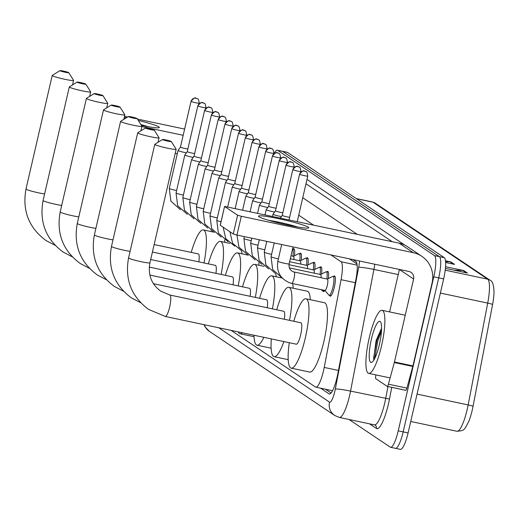 <?xml version="1.0" encoding="UTF-8"?>
<svg xmlns="http://www.w3.org/2000/svg" width="520" height="520" viewBox="0 0 520 520"><rect width="100%" height="100%" fill="white"/><g stroke="black" fill="none" stroke-linecap="round" stroke-linejoin="round"><path stroke-width="0.78" d="M292.903 249.113A10.316 2.197 102 0 1 293.787 248.638A10.316 2.197 102 0 1 294.392 255.788M299.689 253.669A10.316 2.197 102 0 1 300.567 253.195A10.316 2.197 102 0 1 301.171 260.344M306.475 258.219A10.316 2.197 102 0 1 307.353 257.751A10.316 2.197 102 0 1 307.957 264.901M313.255 262.776A10.316 2.197 102 0 1 314.139 262.308A10.316 2.197 102 0 1 314.743 269.458M320.041 267.332A10.316 2.197 102 0 1 320.925 266.858A10.316 2.197 102 0 1 321.529 274.007M326.827 271.889A10.316 2.197 102 0 1 327.711 271.414A10.316 2.197 102 0 1 328.308 278.564M333.613 276.439A10.316 2.197 102 0 1 334.49 275.971A10.316 2.197 102 0 1 334.315 287.378A10.316 2.197 102 0 1 330.219 296.153A10.316 2.197 102 0 1 329.602 295.36M356.967 263.919L349.44 258.869M211.159 230.874L210.977 231.536M231.16 330.401L315.517 387.036A19.338 4.121 -78 0 0 315.848 387.179A19.338 4.121 -78 0 0 324.226 367.425L341.068 279.682A19.338 4.121 -78 0 0 341.029 261.736L330.915 254.943M324.838 290.401A10.316 2.197 102 0 1 323.433 291.596A10.316 2.197 102 0 1 322.822 290.81M274.157 153.465A19.338 4.121 102 0 1 277.361 150.215A19.338 4.121 102 0 1 277.693 150.352L434.447 255.587A19.338 4.121 102 0 1 433.784 276.835L398.236 430.826A19.338 4.121 102 0 1 390.553 447.278A19.338 4.121 102 0 1 390.228 447.135L349.043 419.49M277.361 150.215L282.295 151.255A19.338 4.121 102 0 1 282.627 151.398L439.374 256.633A19.338 4.121 102 0 1 438.718 277.882L403.163 431.866A19.338 4.121 102 0 1 395.486 448.325A19.338 4.121 102 0 1 395.154 448.182M320.58 388.18L329.017 393.848A19.338 4.121 -78 0 0 329.349 393.985A19.338 4.121 -78 0 0 337.721 374.231L355.914 279.442A19.338 4.121 -78 0 0 355.882 261.495L353.125 259.642M331.103 392.984L325.514 389.226M395.486 448.325L400.413 449.365A19.338 4.121 102 0 0 408.096 432.913L443.644 278.922A19.338 4.121 102 0 0 444.308 257.68L287.553 152.445A19.338 4.121 102 0 0 287.222 152.302L282.295 151.255A19.338 4.121 102 0 1 282.627 151.398L439.374 256.633A19.338 4.121 102 0 1 438.718 277.882L403.163 431.866A19.338 4.121 102 0 1 395.486 448.325L390.553 447.278M489.808 280.072C492.473 280.82 493.87 284.934 494 292.416A21.145 4.505 102 0 1 492.576 304.551L473.031 406.387A21.145 4.505 102 0 1 468.637 421.733C464.132 429.936 465.017 430.56 456.996 431.269A25.786 5.492 -78 0 0 468.163 404.931L487.708 303.095A25.786 5.492 -78 0 0 487.663 279.168L373.041 202.222A6.448 6.279 -56.1 0 1 375.193 203.125L489.808 280.072A6.448 6.279 123.9 0 0 487.663 279.168L445.204 270.179M437.665 253.221L441.337 255.684M445.497 260.786L450.885 261.924L454.558 264.394L445.634 262.502M445.543 266.708L463.743 270.556L467.415 273.026L445.406 268.365M399.087 227.318L402.76 229.788M386.23 218.686L389.903 221.156M373.373 210.054L377.046 212.524M360.874 201.5A5.154 5.018 -56.1 0 0 360.536 201.442L364.188 203.886M424.808 244.582L428.48 247.052M411.944 235.95L415.623 238.42M411.97 235.969A5.154 5.018 -56.1 0 1 412.308 236.028M424.834 244.602A5.154 5.018 -56.1 0 1 425.165 244.66M373.399 210.073A5.154 5.018 -56.1 0 1 373.731 210.132M386.256 218.706A5.154 5.018 -56.1 0 1 386.594 218.764M399.113 227.338A5.154 5.018 -56.1 0 1 399.451 227.396M453.954 270.173L462.872 270.452A5.154 5.018 -56.1 0 1 463.743 270.556M445.582 261.683L450.008 261.82A5.154 5.018 -56.1 0 1 450.885 261.924M437.691 253.233A5.154 5.018 -56.1 0 1 438.029 253.292M124.28 117.364A25.786 2.151 -167 0 1 126.367 117.773M138.281 120.419A25.786 2.151 -167 0 1 158.86 126.887A25.786 2.151 -167 0 1 159.003 127.712A25.786 2.151 -167 0 1 141.44 125.437M148.2 126.705A20.631 1.722 13 0 0 140.913 124.605M184.626 129.077L137.436 119.087M127.608 117L124.514 116.35M183.19 135.298L141.901 126.562M175.214 153.309L177.281 153.745M60.027 70.766A4.511 0.377 13 0 0 64.909 72.189A4.511 0.377 13 0 0 68.731 72.657A4.511 0.377 13 0 0 68.653 72.592A4.511 0.377 13 0 0 64.136 71.24A4.511 0.377 13 0 0 59.962 70.636A4.511 0.377 13 0 0 60.027 70.766M68.731 72.657L73.554 80.32A10.959 0.916 -167 0 1 73.573 80.398A10.959 0.916 -167 0 1 63.837 79.086A10.959 0.916 -167 0 1 52.416 75.719A10.959 0.916 -167 0 1 52.215 75.472A10.959 0.916 -167 0 1 52.273 75.407L59.962 70.636M198.848 261.872A10.959 2.333 -78 0 0 198.263 253.89L154.148 244.55M191.237 252.401A35.457 7.553 102 0 1 203.339 229.918A35.457 7.553 102 0 1 204.029 262.964M224.62 239.915A35.457 7.553 102 0 1 224.828 242.327M77.123 82.238A4.511 0.377 13 0 0 82.004 83.668A4.511 0.377 13 0 0 85.826 84.136A4.511 0.377 13 0 0 85.748 84.065A4.511 0.377 13 0 0 81.231 82.719A4.511 0.377 13 0 0 77.058 82.108A4.511 0.377 13 0 0 77.123 82.238M85.826 84.136L90.649 91.793A10.959 0.916 -167 0 1 90.669 91.877A10.959 0.916 -167 0 1 80.931 90.565A10.959 0.916 -167 0 1 69.511 87.198A10.959 0.916 -167 0 1 69.309 86.944A10.959 0.916 -167 0 1 69.368 86.879L77.058 82.108M215.943 273.344A10.959 2.333 -78 0 0 215.358 265.363L152.419 252.038M208.332 263.874A35.457 7.553 102 0 1 220.435 241.397A35.457 7.553 102 0 1 221.124 274.443M241.644 250.816A35.457 7.553 102 0 1 241.924 253.806M94.218 93.717A4.511 0.377 13 0 0 99.106 95.147A4.511 0.377 13 0 0 102.921 95.609A4.511 0.377 13 0 0 102.843 95.544A4.511 0.377 13 0 0 98.326 94.198A4.511 0.377 13 0 0 94.159 93.587A4.511 0.377 13 0 0 94.218 93.717M102.921 95.609L107.744 103.272A10.959 0.916 -167 0 1 107.763 103.356A10.959 0.916 -167 0 1 98.026 102.044A10.959 0.916 -167 0 1 86.612 98.67A10.959 0.916 -167 0 1 86.405 98.423A10.959 0.916 -167 0 1 86.463 98.358L94.159 93.587M233.044 284.824A10.959 2.333 -78 0 0 232.453 276.842L150.69 259.532M225.427 275.353A35.457 7.553 102 0 1 237.53 252.876A35.457 7.553 102 0 1 238.219 285.922M258.811 262.86A35.457 7.553 102 0 1 259.019 265.284M111.312 105.196A4.511 0.377 13 0 0 116.201 106.62A4.511 0.377 13 0 0 120.016 107.088A4.511 0.377 13 0 0 119.938 107.023A4.511 0.377 13 0 0 115.421 105.677A4.511 0.377 13 0 0 111.254 105.066A4.511 0.377 13 0 0 111.312 105.196M120.016 107.088L124.839 114.751A10.959 0.916 -167 0 1 124.859 114.835A10.959 0.916 -167 0 1 115.128 113.516A10.959 0.916 -167 0 1 103.708 110.149A10.959 0.916 -167 0 1 103.506 109.902A10.959 0.916 -167 0 1 103.558 109.837L111.254 105.066M242.314 332.767A35.457 7.553 102 0 1 239.935 333.729A35.457 7.553 102 0 1 238.154 331.883M250.139 296.303A10.959 2.333 -78 0 0 249.548 288.32L149.285 267.092M242.522 286.832A35.457 7.553 102 0 1 254.625 264.355A35.457 7.553 102 0 1 255.314 297.401M275.847 273.884A35.457 7.553 102 0 1 276.114 276.757M128.407 116.669A4.511 0.377 13 0 0 133.296 118.099A4.511 0.377 13 0 0 137.111 118.567A4.511 0.377 13 0 0 137.04 118.495A4.511 0.377 13 0 0 132.516 117.15A4.511 0.377 13 0 0 128.349 116.545A4.511 0.377 13 0 0 128.407 116.669M137.111 118.567L141.934 126.224A10.959 0.916 -167 0 1 141.953 126.308A10.959 0.916 -167 0 1 132.223 124.995A10.959 0.916 -167 0 1 120.802 121.628A10.959 0.916 -167 0 1 120.601 121.381A10.959 0.916 -167 0 1 120.653 121.316L128.349 116.545M263.868 337.331A35.457 7.553 102 0 1 257.03 345.209A35.457 7.553 102 0 1 253.975 335.238M267.235 307.781A10.959 2.333 -78 0 0 266.643 299.8L149.858 275.074M259.617 298.311A35.457 7.553 102 0 1 271.719 275.828A35.457 7.553 102 0 1 272.415 308.874M292.624 283.582A35.457 7.553 102 0 1 293.209 288.236M145.502 128.148A4.511 0.377 13 0 0 150.391 129.578A4.511 0.377 13 0 0 154.206 130.046A4.511 0.377 13 0 0 154.135 129.974A4.511 0.377 13 0 0 149.617 128.629A4.511 0.377 13 0 0 145.444 128.017A4.511 0.377 13 0 0 145.502 128.148M154.206 130.046L159.029 137.703A10.959 0.916 -167 0 1 159.055 137.787A10.959 0.916 -167 0 1 149.318 136.474A10.959 0.916 -167 0 1 137.898 133.101A10.959 0.916 -167 0 1 137.696 132.853A10.959 0.916 -167 0 1 137.748 132.788L145.444 128.017M283.894 341.569A35.457 7.553 102 0 1 274.125 356.688A35.457 7.553 102 0 1 271.323 338.91M284.329 319.254A10.959 2.333 -78 0 0 283.745 311.272L153.433 283.686M276.712 309.784A35.457 7.553 102 0 1 288.815 287.307A35.457 7.553 102 0 1 289.51 320.353M288.815 287.307L307.3 291.219A35.457 7.553 102 0 1 310.303 299.715M162.604 139.626A4.511 0.377 13 0 0 167.486 141.05A4.511 0.377 13 0 0 171.301 141.518A4.511 0.377 13 0 0 171.23 141.453A4.511 0.377 13 0 0 166.712 140.108A4.511 0.377 13 0 0 162.539 139.497A4.511 0.377 13 0 0 162.604 139.626M171.301 141.518L176.131 149.181A10.959 0.916 -167 0 1 176.15 149.266A10.959 0.916 -167 0 1 166.413 147.947A10.959 0.916 -167 0 1 154.993 144.579A10.959 0.916 -167 0 1 154.791 144.333A10.959 0.916 -167 0 1 154.843 144.267L162.539 139.497M169.826 295.016L160.778 291.194C151.411 284.291 147.797 274.833 149.935 262.815A10.959 0.916 13 0 1 140.198 261.502A10.959 0.916 13 0 1 128.778 258.135A10.959 0.916 13 0 1 128.577 257.887C124.657 279.364 131.32 296.53 148.558 309.394L165.288 316.459L296.296 344.195A10.959 2.333 -78 0 0 300.651 334.874A10.959 2.333 -78 0 0 300.839 322.751L169.826 295.016A10.959 2.333 -78 0 1 170.014 295.094A10.959 2.333 -78 0 1 169.637 307.132A10.959 2.333 -78 0 1 165.288 316.459A10.959 2.333 -78 0 1 165.1 316.381M293.807 321.262A35.457 7.553 102 0 1 305.909 298.786A35.457 7.553 102 0 1 305.305 337.994A35.457 7.553 102 0 1 291.226 368.16A35.457 7.553 102 0 1 289.269 342.706M305.909 298.786L324.396 302.699A35.457 7.553 102 0 1 323.791 341.906A35.457 7.553 102 0 1 309.712 372.073L291.226 368.16M191.152 101.263A4.192 0.351 13 0 0 191.035 101.316L180.472 147.076A4.192 0.351 13 0 0 180.472 147.076L178.042 150.449A5.804 0.481 13 0 0 178.035 150.469A5.804 0.481 13 0 0 184.789 152.51A5.804 0.481 13 0 0 186.394 152.828M180.472 147.076A4.192 0.351 13 0 0 180.55 147.167A4.192 0.351 13 0 0 185.354 148.551A4.192 0.351 13 0 0 187.869 148.987M197.938 105.82A4.192 0.351 13 0 0 197.821 105.872L187.258 151.626A4.192 0.351 13 0 0 187.258 151.626L184.828 155.006A5.804 0.481 13 0 0 184.821 155.019A5.804 0.481 13 0 0 191.575 157.066A5.804 0.481 13 0 0 193.174 157.385M187.258 151.626A4.192 0.351 13 0 0 187.337 151.723A4.192 0.351 13 0 0 192.133 153.108A4.192 0.351 13 0 0 194.649 153.543M190.183 199.674A5.804 0.481 13 0 1 189.605 199.556A5.804 0.481 13 0 1 183.034 197.691A5.804 0.481 13 0 1 182.845 197.509L191.607 159.575A5.804 0.481 13 0 0 191.607 159.575A5.804 0.481 13 0 0 198.361 161.623A5.804 0.481 13 0 0 199.959 161.935M191.614 159.562L194.044 156.175A4.192 0.351 13 0 0 194.044 156.182A4.192 0.351 13 0 0 194.116 156.28A4.192 0.351 13 0 0 198.919 157.657A4.192 0.351 13 0 0 201.435 158.093M196.969 204.23A5.804 0.481 13 0 1 196.385 204.113A5.804 0.481 13 0 1 189.819 202.248A5.804 0.481 13 0 1 189.631 202.066L198.386 164.131A5.804 0.481 13 0 0 198.386 164.131A5.804 0.481 13 0 0 205.147 166.179A5.804 0.481 13 0 0 206.745 166.491M200.831 160.726A4.192 0.351 13 0 0 200.824 160.738A4.192 0.351 13 0 0 200.902 160.829A4.192 0.351 13 0 0 205.706 162.214A4.192 0.351 13 0 0 208.221 162.649M203.749 208.786A5.804 0.481 13 0 1 203.171 208.663A5.804 0.481 13 0 1 196.606 206.797A5.804 0.481 13 0 1 196.417 206.622L205.172 168.688A5.804 0.481 13 0 0 205.172 168.688A5.804 0.481 13 0 0 211.926 170.729A5.804 0.481 13 0 0 213.531 171.047M218.29 119.483A4.192 0.351 13 0 0 218.172 119.535L207.61 165.295A4.192 0.351 13 0 0 207.61 165.295A4.192 0.351 13 0 0 207.688 165.386A4.192 0.351 13 0 0 212.492 166.77A4.192 0.351 13 0 0 215.007 167.206M210.535 213.337A5.804 0.481 13 0 1 209.957 213.219A5.804 0.481 13 0 1 203.385 211.354A5.804 0.481 13 0 1 203.203 211.172L211.958 173.238A5.804 0.481 13 0 0 211.958 173.238A5.804 0.481 13 0 0 218.712 175.286A5.804 0.481 13 0 0 220.317 175.604M225.076 124.04A4.192 0.351 13 0 0 224.958 124.091L214.396 169.845A4.192 0.351 13 0 0 214.396 169.845A4.192 0.351 13 0 0 214.474 169.942A4.192 0.351 13 0 0 219.271 171.327A4.192 0.351 13 0 0 221.786 171.756M231.855 128.59A4.192 0.351 13 0 0 231.744 128.642L221.182 174.401A4.192 0.351 13 0 0 221.182 174.401L218.751 177.781A5.804 0.481 13 0 0 218.744 177.794A5.804 0.481 13 0 0 225.498 179.842A5.804 0.481 13 0 0 227.097 180.154M221.182 174.401A4.192 0.351 13 0 0 221.26 174.499A4.192 0.351 13 0 0 226.057 175.877A4.192 0.351 13 0 0 228.572 176.312M238.641 133.146A4.192 0.351 13 0 0 238.531 133.198L227.962 178.958A4.192 0.351 13 0 0 227.962 178.958L225.531 182.332A5.804 0.481 13 0 0 225.524 182.351A5.804 0.481 13 0 0 232.284 184.392A5.804 0.481 13 0 0 233.883 184.711M227.962 178.958A4.192 0.351 13 0 0 228.04 179.049A4.192 0.351 13 0 0 232.843 180.433A4.192 0.351 13 0 0 235.358 180.869M245.427 137.703A4.192 0.351 13 0 0 245.31 137.755L234.748 183.514A4.192 0.351 13 0 1 234.754 183.502L232.317 186.888A5.804 0.481 13 0 0 232.31 186.908A5.804 0.481 13 0 0 239.064 188.948A5.804 0.481 13 0 0 240.669 189.267M234.748 183.514A4.192 0.351 13 0 0 234.826 183.606A4.192 0.351 13 0 0 239.629 184.99A4.192 0.351 13 0 0 242.144 185.425M235.177 208.448L239.096 191.458A5.804 0.481 13 0 0 239.096 191.458A5.804 0.481 13 0 0 245.85 193.505A5.804 0.481 13 0 0 247.455 193.823M239.103 191.444L241.534 188.058A4.192 0.351 13 0 0 241.534 188.065A4.192 0.351 13 0 0 241.612 188.162A4.192 0.351 13 0 0 246.415 189.54A4.192 0.351 13 0 0 248.931 189.975M242.645 210.028L245.882 196.014A5.804 0.481 13 0 0 245.882 196.014A5.804 0.481 13 0 0 252.636 198.061A5.804 0.481 13 0 0 254.234 198.374M248.319 192.608A4.192 0.351 13 0 0 248.319 192.621A4.192 0.351 13 0 0 248.397 192.719A4.192 0.351 13 0 0 253.195 194.097A4.192 0.351 13 0 0 255.71 194.532M292.558 249.067A9.672 2.061 102 0 1 292.916 256.191M265.779 151.365A4.192 0.351 13 0 0 265.668 151.417L255.099 197.178A4.192 0.351 13 0 0 255.099 197.178L252.675 200.551A5.804 0.481 13 0 0 252.661 200.571A5.804 0.481 13 0 0 259.422 202.612A5.804 0.481 13 0 0 261.021 202.93M255.099 197.178A4.192 0.351 13 0 0 255.177 197.269A4.192 0.351 13 0 0 259.981 198.653A4.192 0.351 13 0 0 262.496 199.089M293.261 256.341A5.804 1.235 102 0 1 293.475 256.308A5.804 1.235 102 0 1 293.904 259.512M293.371 256.282L298.844 253.624A9.672 2.061 102 0 1 299.202 253.565A9.672 2.061 102 0 1 299.702 260.741M257.589 213.194L259.447 205.12A5.804 0.481 13 0 0 259.447 205.12A5.804 0.481 13 0 0 266.208 207.168A5.804 0.481 13 0 0 267.807 207.487M272.565 155.922A4.192 0.351 13 0 0 272.447 155.974L261.885 201.728A4.192 0.351 13 0 0 261.885 201.728A4.192 0.351 13 0 0 261.963 201.825A4.192 0.351 13 0 0 266.767 203.209A4.192 0.351 13 0 0 269.282 203.645M300.04 260.897A5.804 1.235 102 0 1 300.255 260.858A5.804 1.235 102 0 1 300.69 264.069M300.157 260.839L305.63 258.18A9.672 2.061 102 0 1 305.988 258.122A9.672 2.061 102 0 1 306.488 265.298M279.351 160.472A4.192 0.351 13 0 0 279.233 160.524L268.671 206.284A4.192 0.351 13 0 0 268.671 206.284L266.24 209.664A5.804 0.481 13 0 0 266.233 209.677A5.804 0.481 13 0 0 272.987 211.725A5.804 0.481 13 0 0 274.593 212.036M268.671 206.284A4.192 0.351 13 0 0 268.749 206.381A4.192 0.351 13 0 0 273.553 207.76A4.192 0.351 13 0 0 276.068 208.195M306.826 265.447A5.804 1.235 102 0 1 307.041 265.414A5.804 1.235 102 0 1 307.476 268.625M306.943 265.395L312.416 262.73A9.672 2.061 102 0 1 312.774 262.672A9.672 2.061 102 0 1 313.274 269.854M286.137 165.029A4.192 0.351 13 0 0 286.019 165.081L275.457 210.841A4.192 0.351 13 0 0 275.457 210.841L273.026 214.214A5.804 0.481 13 0 0 273.019 214.233A5.804 0.481 13 0 0 279.773 216.281A5.804 0.481 13 0 0 281.372 216.593M275.457 210.841A4.192 0.351 13 0 0 275.535 210.931A4.192 0.351 13 0 0 280.332 212.316A4.192 0.351 13 0 0 282.847 212.752M313.612 270.003A5.804 1.235 102 0 1 313.827 269.971A5.804 1.235 102 0 1 314.256 273.182M313.729 269.952L319.202 267.286A9.672 2.061 102 0 1 319.56 267.228A9.672 2.061 102 0 1 320.053 274.404M323.317 290.075A9.672 2.061 102 0 1 322.335 290.706A9.672 2.061 102 0 1 322.036 290.511L321.308 289.653M280.358 218.01L282.243 215.391A4.192 0.351 13 0 0 282.236 215.397A4.192 0.351 13 0 0 282.315 215.488A4.192 0.351 13 0 0 287.118 216.873A4.192 0.351 13 0 0 289.633 217.308M320.398 274.56A5.804 1.235 102 0 1 320.613 274.521A5.804 1.235 102 0 1 321.042 277.732M320.508 274.502L325.988 271.843A9.672 2.061 102 0 1 326.339 271.784A9.672 2.061 102 0 1 326.839 278.961M327.184 279.117A5.804 1.235 102 0 1 327.392 279.078A5.804 1.235 102 0 1 327.294 285.493A5.804 1.235 102 0 1 324.994 290.433L291.714 283.387A5.804 1.235 102 0 1 291.688 283.381M327.294 279.058L332.767 276.393A9.672 2.061 102 0 1 333.125 276.341A9.672 2.061 102 0 1 332.963 287.034A9.672 2.061 102 0 1 329.121 295.262A9.672 2.061 102 0 1 328.815 295.061L324.889 290.413M258.967 216.749A25.786 2.151 -167 0 1 258.687 216.535A25.786 2.151 -167 0 1 279.584 218.862A25.786 2.151 -167 0 1 308.269 227.188A25.786 2.151 -167 0 1 308.406 228.014A25.786 2.151 -167 0 1 284.011 224.269A25.786 2.151 -167 0 1 258.967 216.749M297.603 227.006A20.631 1.722 13 0 0 268.834 220.369M394.316 362.538A3.224 0.689 -78 0 0 394.453 361.998L412.938 365.911A3.224 0.689 102 0 1 412.802 366.45L394.316 362.538L388.427 384.202A3.224 0.689 -78 0 1 387.283 386.406A3.224 0.689 -78 0 1 387.231 386.386L375.778 378.697A3.224 0.689 -78 0 1 375.772 375.707L375.928 374.913M412.938 365.911L432.094 282.932A25.786 25.103 123.9 0 0 421.818 256.302A25.786 25.103 123.9 0 0 413.225 252.675L241.3 216.275L236.964 235.053L408.889 271.453A6.448 6.279 -56.1 0 1 413.608 279.019L394.453 361.998M412.802 366.45L406.913 388.115A3.224 0.689 102 0 1 405.769 390.325A3.224 0.689 102 0 1 405.717 390.299L387.341 386.412M421.818 256.302L407.615 246.766A25.786 25.103 123.9 0 0 399.022 243.139L224.562 206.421L220.311 225.16M236.964 235.053L233.272 233.987L237.608 215.208L224.62 206.499M237.608 215.208L241.3 216.275M233.272 233.987L220.285 225.277M399.412 269.445A6.448 6.279 -56.1 0 1 399.406 269.477L389.603 311.916M381.511 345.963A32.234 6.864 102 0 1 368.706 373.386A32.234 6.864 102 0 1 369.265 337.74A32.234 6.864 102 0 1 382.063 310.317A32.234 6.864 102 0 1 381.511 345.963M381.329 328.789L376.097 340.529L373.64 359.34L373.9 359.97M371.391 339.17A21.014 4.479 102 0 1 380.588 321.99A21.014 4.479 102 0 1 379.379 344.532A21.014 4.479 102 0 1 372.093 362.122A21.014 4.479 102 0 1 371.391 339.17M381.55 328.991L376.857 340.503L373.666 357.416L373.796 359.781M381.446 331.233L377.832 340.71L374.654 358.618M357.13 265.142L341.029 261.736M355.29 282.692L341.068 279.682M338.455 370.442L324.226 367.425M203.983 324.649L205.082 326.865L209.248 331.253A12.896 12.551 -56.1 0 1 204.373 324.733M218.764 327.782L329.511 402.129A12.896 2.75 -78 0 0 334.848 391.255A12.896 2.75 -78 0 0 335.316 389.058L358.67 267.365A12.896 2.75 -78 0 0 359.496 260.995M374.784 264.231A25.786 5.492 102 0 1 373.906 269.418L350.551 391.112A25.786 5.492 102 0 1 349.622 395.506A25.786 5.492 102 0 1 339.385 417.45L374.51 424.885A25.786 5.492 -78 0 0 384.748 402.942A25.786 5.492 -78 0 0 385.678 398.548L387.978 386.555M391.736 387.348L389.487 399.061L350.551 391.112A12.896 1.118 -169.1 0 0 335.316 389.058M389.487 399.061A29.01 6.181 102 0 1 376.428 428.474L369.493 423.82M306.982 179.419L405.1 245.284M277.693 150.352L287.553 152.445M398.236 430.826L408.096 432.913M433.784 276.835L443.644 278.922M434.447 255.587L444.308 257.68M358.67 267.365A12.896 1.118 -169.1 0 1 373.906 269.418L398.229 274.567M302.75 197.75L357.149 234.273M392.275 241.709L305.975 183.775M313.365 225.004L298.727 215.176M376.428 428.474A3.224 3.139 123.9 0 0 375.141 425.146L374.51 424.885M209.248 331.253L334.646 415.441A12.896 12.551 -56.1 0 1 329.511 402.129M329.706 393.991L329.017 393.848M492.576 304.551A6.448 0.559 -169.1 0 0 487.708 303.095L440.375 293.079M356.473 198.712L373.041 202.222A25.786 5.492 -78 0 0 372.606 202.033L375.193 203.125M473.031 406.387A6.448 0.559 -169.1 0 0 468.163 404.931L417.053 394.108M453.512 264.173L450.008 261.82M466.369 272.805L462.872 270.452M55.159 245.336L45.981 240.533C28.743 227.669 22.081 210.496 26 189.02A10.959 0.916 13 0 0 26.202 189.267A10.959 0.916 13 0 0 33.846 191.744A10.959 0.916 13 0 0 44.609 193.934M72.254 256.808L63.083 252.005C45.838 239.148 39.176 221.975 43.095 200.499A10.959 0.916 13 0 0 43.297 200.746A10.959 0.916 13 0 0 50.941 203.216A10.959 0.916 13 0 0 61.705 205.413M89.349 268.288L80.177 263.484C62.933 250.62 56.27 233.454 60.19 211.978A10.959 0.916 13 0 0 60.392 212.225A10.959 0.916 13 0 0 68.035 214.695A10.959 0.916 13 0 0 78.806 216.886M106.444 279.767L97.273 274.963C80.028 262.1 73.366 244.933 77.285 223.451A10.959 0.916 13 0 0 77.493 223.697A10.959 0.916 13 0 0 85.13 226.174A10.959 0.916 13 0 0 95.901 228.364M123.546 291.239L114.367 286.436C97.123 273.579 90.467 256.406 94.387 234.93A10.959 0.916 13 0 0 94.588 235.177A10.959 0.916 13 0 0 102.226 237.653A10.959 0.916 13 0 0 112.996 239.844M140.641 302.718L131.463 297.914C114.218 285.051 107.562 267.885 111.481 246.409A10.959 0.916 13 0 0 111.683 246.656A10.959 0.916 13 0 0 119.32 249.125A10.959 0.916 13 0 0 130.091 251.322M191.113 101.406A4.192 4.082 123.9 0 1 196.06 98.189A4.192 4.082 -56.1 0 1 197.457 98.781L196.06 98.176C195.475 99.275 196.391 95.121 191.035 101.316A4.192 0.351 13 0 0 191.113 101.406A4.192 0.351 13 0 0 195.481 102.7A4.192 0.351 13 0 0 199.206 103.201L199.082 103.714M180.486 209.729L170.885 201.188L169.28 188.403A5.804 0.481 13 0 0 169.468 188.578A5.804 0.481 13 0 0 176.033 190.444A5.804 0.481 13 0 0 176.612 190.567M197.899 105.963A4.192 4.082 123.9 0 1 202.846 102.745A4.192 4.082 -56.1 0 1 204.243 103.331L202.839 102.726C202.261 103.831 203.177 99.677 197.821 105.872A4.192 0.351 13 0 0 197.899 105.963A4.192 0.351 13 0 0 202.267 107.25A4.192 0.351 13 0 0 205.985 107.757L205.868 108.264M187.272 214.279L177.671 205.744L176.059 192.953A5.804 0.481 13 0 0 176.248 193.135A5.804 0.481 13 0 0 182.819 195A5.804 0.481 13 0 0 183.397 195.124M204.718 110.37A4.192 0.351 13 0 0 204.607 110.422A4.192 0.351 13 0 0 204.685 110.52A4.192 0.351 13 0 0 209.047 111.806A4.192 0.351 13 0 0 212.771 112.307L212.654 112.82M204.685 110.52A4.192 4.082 123.9 0 1 209.631 107.296A4.192 4.082 -56.1 0 1 211.022 107.887L209.625 107.283C209.047 108.381 209.963 104.228 204.607 110.422L194.044 156.182M211.504 114.927A4.192 0.351 13 0 0 211.393 114.978A4.192 0.351 13 0 0 211.471 115.076A4.192 0.351 13 0 0 215.833 116.363A4.192 0.351 13 0 0 219.557 116.864L219.44 117.377M211.471 115.076A4.192 4.082 123.9 0 1 216.411 111.852A4.192 4.082 -56.1 0 1 217.808 112.444L216.411 111.839C215.833 112.938 216.749 108.784 211.393 114.978L200.824 160.738L198.393 164.119M218.25 119.626A4.192 4.082 123.9 0 1 223.197 116.409A4.192 4.082 -56.1 0 1 224.594 117L223.197 116.395C222.612 117.494 223.529 113.341 218.172 119.535A4.192 0.351 13 0 0 218.25 119.626A4.192 0.351 13 0 0 222.619 120.919A4.192 0.351 13 0 0 226.343 121.42L226.219 121.934M225.036 124.183A4.192 4.082 123.9 0 1 229.983 120.965A4.192 4.082 -56.1 0 1 231.381 121.55L229.977 120.945C229.398 122.051 230.315 117.891 224.958 124.091A4.192 0.351 13 0 0 225.036 124.183A4.192 0.351 13 0 0 229.405 125.47A4.192 0.351 13 0 0 233.123 125.977L233.006 126.484M231.822 128.739A4.192 4.082 123.9 0 1 236.769 125.515A4.192 4.082 -56.1 0 1 238.16 126.106L236.763 125.502C236.184 126.601 237.1 122.447 231.744 128.642A4.192 0.351 13 0 0 231.822 128.739A4.192 0.351 13 0 0 236.191 130.026A4.192 0.351 13 0 0 239.909 130.526L239.792 131.04M221.195 237.055L211.594 228.52L209.983 215.728A5.804 0.481 13 0 0 210.171 215.911A5.804 0.481 13 0 0 216.743 217.776A5.804 0.481 13 0 0 217.321 217.893M238.608 133.296A4.192 4.082 123.9 0 1 243.549 130.072A4.192 4.082 -56.1 0 1 244.946 130.663L243.549 130.059C242.97 131.157 243.886 127.004 238.531 133.198A4.192 0.351 13 0 0 238.608 133.296A4.192 0.351 13 0 0 242.97 134.583A4.192 0.351 13 0 0 246.694 135.083L246.578 135.597M227.981 241.612L218.374 233.071L216.769 220.285A5.804 0.481 13 0 0 216.957 220.467A5.804 0.481 13 0 0 221.026 221.748M245.388 137.845A4.192 4.082 123.9 0 1 250.335 134.628A4.192 4.082 -56.1 0 1 251.732 135.213L250.335 134.609C249.75 135.714 250.666 131.56 245.31 137.755A4.192 0.351 13 0 0 245.388 137.845A4.192 0.351 13 0 0 249.756 139.133A4.192 0.351 13 0 0 253.481 139.64L253.364 140.153M252.213 142.259A4.192 0.351 13 0 0 252.096 142.305A4.192 0.351 13 0 0 252.174 142.402A4.192 0.351 13 0 0 256.542 143.689A4.192 0.351 13 0 0 260.267 144.19L260.143 144.703M252.174 142.402A4.192 4.082 123.9 0 1 257.12 139.185A4.192 4.082 -56.1 0 1 258.518 139.769L257.12 139.165C256.536 140.263 257.452 136.11 252.096 142.305L241.534 188.065M258.993 146.809A4.192 0.351 13 0 0 258.882 146.861A4.192 0.351 13 0 0 258.96 146.959A4.192 0.351 13 0 0 263.328 148.245A4.192 0.351 13 0 0 267.046 148.746L266.929 149.26M258.96 146.959A4.192 4.082 123.9 0 1 263.906 143.734A4.192 4.082 -56.1 0 1 265.298 144.326L263.9 143.722C263.322 144.82 264.238 140.667 258.882 146.861L248.319 192.621L245.889 196.001M265.746 151.508A4.192 4.082 123.9 0 1 270.686 148.291A4.192 4.082 -56.1 0 1 272.084 148.883L270.686 148.278C270.108 149.376 271.024 145.223 265.668 151.417A4.192 0.351 13 0 0 265.746 151.508A4.192 0.351 13 0 0 270.108 152.802A4.192 0.351 13 0 0 273.832 153.303L273.715 153.816M255.119 259.825L245.518 251.29L243.906 238.505A5.804 0.481 13 0 0 244.094 238.68A5.804 0.481 13 0 0 250.66 240.546A5.804 0.481 13 0 0 251.244 240.669M272.526 156.065A4.192 4.082 123.9 0 1 277.472 152.847A4.192 4.082 -56.1 0 1 278.87 153.433L277.472 152.828C276.887 153.933 277.803 149.78 272.447 155.974A4.192 0.351 13 0 0 272.526 156.065A4.192 0.351 13 0 0 276.894 157.352A4.192 0.351 13 0 0 280.618 157.859L280.501 158.366M261.905 264.381L252.297 255.847L250.692 243.055A5.804 0.481 13 0 0 250.881 243.237A5.804 0.481 13 0 0 257.445 245.102A5.804 0.481 13 0 0 258.024 245.225M279.312 160.622A4.192 4.082 123.9 0 1 284.258 157.398A4.192 4.082 -56.1 0 1 285.656 157.989L284.258 157.385C283.673 158.483 284.589 154.329 279.233 160.524A4.192 0.351 13 0 0 279.312 160.622A4.192 0.351 13 0 0 283.68 161.909A4.192 0.351 13 0 0 287.404 162.409L287.281 162.923M268.684 268.938L259.084 260.403L257.478 247.611A5.804 0.481 13 0 0 257.66 247.793A5.804 0.481 13 0 0 264.231 249.659A5.804 0.481 13 0 0 264.81 249.775M286.097 165.178A4.192 4.082 123.9 0 1 291.044 161.954A4.192 4.082 -56.1 0 1 292.442 162.546L291.038 161.941C290.459 163.04 291.375 158.886 286.019 165.081A4.192 0.351 13 0 0 286.097 165.178A4.192 0.351 13 0 0 290.466 166.465A4.192 0.351 13 0 0 294.183 166.966L294.067 167.479M275.47 273.494L265.87 264.953L264.257 252.167A5.804 0.481 13 0 0 264.446 252.35A5.804 0.481 13 0 0 271.017 254.215A5.804 0.481 13 0 0 271.596 254.332M292.916 169.585A4.192 0.351 13 0 0 292.806 169.637A4.192 0.351 13 0 0 292.883 169.728A4.192 0.351 13 0 0 297.245 171.022A4.192 0.351 13 0 0 300.969 171.522L300.853 172.036M292.883 169.728A4.192 4.082 123.9 0 1 297.824 166.511A4.192 4.082 -56.1 0 1 299.221 167.102L297.824 166.491C297.245 167.596 298.161 163.442 292.806 169.637L282.236 215.397M282.256 278.044L272.656 269.51L271.043 256.724A5.804 0.481 13 0 0 271.232 256.9A5.804 0.481 13 0 0 277.797 258.765A5.804 0.481 13 0 0 278.382 258.889M299.702 174.142A4.192 0.351 13 0 0 299.592 174.194A4.192 0.351 13 0 0 299.663 174.285A4.192 0.351 13 0 0 304.031 175.572A4.192 0.351 13 0 0 307.756 176.078L297.245 221.592M299.663 174.285A4.192 4.082 123.9 0 1 304.61 171.067A4.192 4.082 -56.1 0 1 306.007 171.652L304.61 171.047C304.025 172.153 304.941 167.993 299.592 174.194L289.048 219.856M294.093 272.031A5.804 1.235 102 0 1 294.119 272.031A5.804 1.235 102 0 1 294.144 272.038A5.804 1.235 102 0 1 294.021 278.447A5.804 1.235 102 0 1 291.714 283.387L289.887 282.9C280.312 278.837 276.296 271.628 277.829 261.274A5.804 0.481 13 0 0 278.018 261.456A5.804 0.481 13 0 0 284.583 263.322A5.804 0.481 13 0 0 289.133 263.887L293.053 246.928M413.225 252.675L399.022 243.139M413.608 279.019L399.406 269.477M388.427 384.202L406.913 388.115M332.566 390.722L315.848 387.179M334.646 415.441L339.385 417.45M456.996 431.269L410.735 421.473M372.606 202.033L356.265 198.569M72.527 84.923L73.573 80.398M203.339 229.918L213.278 232.024M26 189.02L52.215 75.472M89.628 96.395L90.669 91.877M220.435 241.397L229.925 243.406M43.095 200.499L69.309 86.944M106.724 107.874L107.763 103.356M237.53 252.876L247.748 255.041M60.19 211.978L86.405 98.423M123.819 119.353L124.859 114.835M239.935 333.729L254.026 336.713M254.625 264.355L264.062 266.351M77.285 223.451L103.506 109.902M140.913 130.826L141.953 126.308M257.03 345.209L271.128 348.192M271.719 275.828L282.269 278.064M94.387 234.93L120.601 121.381M158.008 142.305L159.055 137.787M274.125 356.688L288.223 359.671M111.481 246.409L137.696 132.853M149.935 262.815L176.15 149.266M128.577 257.887L154.791 144.333M169.28 188.403L178.035 150.469M199.206 103.201C198.796 100.055 198.211 98.579 197.457 98.781M176.059 192.953L184.821 155.019M205.985 107.757C205.576 104.605 204.997 103.129 204.243 103.331M182.845 197.509L184.457 210.301L194.058 218.836M212.771 112.307C212.362 109.161 211.783 107.685 211.022 107.887M189.631 202.066L191.237 214.858L200.844 223.392M219.557 116.864C219.147 113.718 218.562 112.242 217.808 112.444M196.417 206.622L198.022 219.408L207.623 227.942M207.61 165.288L205.179 168.669M226.343 121.42C225.933 118.267 225.349 116.799 224.594 117M203.203 211.172L204.808 223.964L214.409 232.499M214.396 169.839L211.965 173.225M233.123 125.977C232.713 122.824 232.135 121.349 231.381 121.55M209.983 215.728L218.744 177.794M239.909 130.526C239.499 127.38 238.921 125.905 238.16 126.106M216.769 220.285L225.524 182.351M246.694 135.083C246.285 131.937 245.7 130.462 244.946 130.663M223.165 227.208L225.758 238.686L234.767 246.161M227.702 206.863L232.31 186.908M253.481 139.64C253.071 136.487 252.486 135.018 251.732 135.213M229.951 231.758L232.544 243.243L241.547 250.718M260.267 144.19C259.851 141.044 259.272 139.568 258.518 139.769M236.906 235.04L238.999 247.234L248.333 255.275M292.565 249.041L294.398 249.431M267.046 148.746C266.637 145.6 266.058 144.125 265.298 144.326M293.475 256.308L291.005 255.781M243.906 238.505L244.342 236.613M250.114 211.614L252.661 200.571M299.202 253.565L301.184 253.981M273.832 153.303C273.423 150.15 272.838 148.681 272.084 148.883M300.255 260.858L290.322 258.758M250.692 243.055L251.81 238.199M261.885 201.728L259.454 205.108M305.988 258.122L307.97 258.538M280.618 157.859C280.209 154.707 279.624 153.231 278.87 153.433M307.041 265.414L289.633 261.729M257.478 247.611L259.285 239.779M265.057 214.773L266.233 209.677M312.774 262.672L314.756 263.094M287.404 162.409C286.995 159.263 286.409 157.787 285.656 157.989M313.827 269.971L288.997 264.713M264.257 252.167L266.753 241.358M272.526 216.359L273.019 214.233M319.56 267.228L321.536 267.651M294.183 166.966C293.774 163.82 293.195 162.344 292.442 162.546M322.335 290.706L324.317 291.122M320.613 274.521L289.374 267.911M271.043 256.724L274.228 242.944M326.339 271.784L328.322 272.2M300.969 171.522C300.56 168.369 299.975 166.9 299.221 167.102M327.392 279.078L293.462 271.856C290.03 270.439 288.587 267.781 289.133 263.887M329.121 295.262L331.103 295.678M277.829 261.274L281.697 244.524M333.125 276.341L335.107 276.757M307.756 176.078C307.346 172.926 306.761 171.451 306.007 171.652M224.562 206.421L220.227 225.199M387.283 386.406L405.769 390.325M368.706 373.386L390.137 377.923M382.063 310.317L405.249 315.224"/></g></svg>
